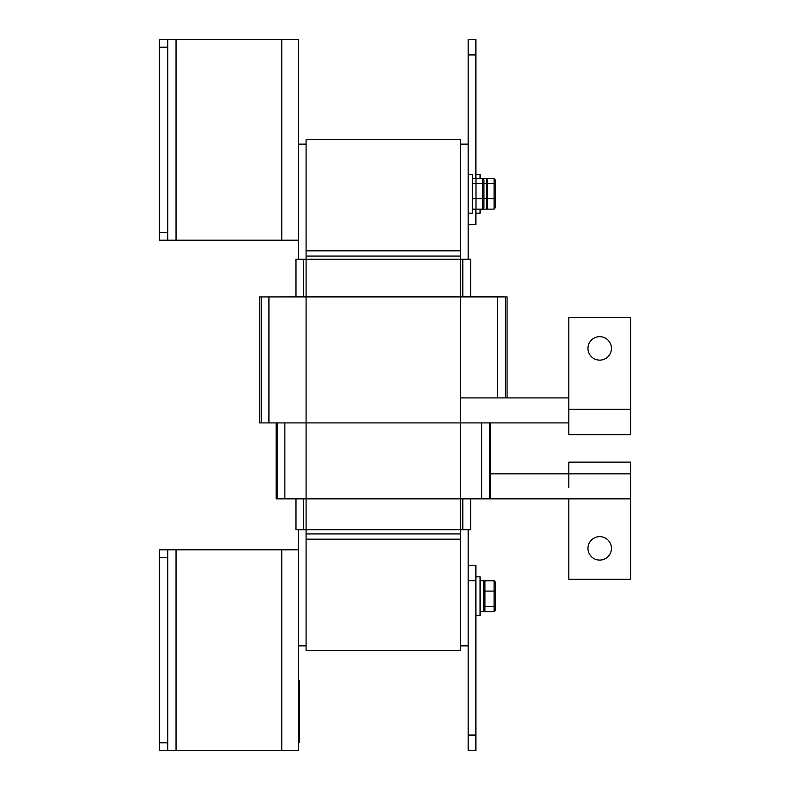 <?xml version="1.0" encoding="UTF-8"?>
<svg xmlns="http://www.w3.org/2000/svg" width="790" height="790" viewBox="0 0 790 790"><rect width="100%" height="100%" fill="white"/><g stroke="black" fill="none" stroke-linecap="round" stroke-linejoin="round"><path stroke-width="1.19" d="M306.085 139.672L306.085 250.815L460.452 250.815L460.452 139.672L306.085 139.672M460.452 650.328L460.452 539.185L306.085 539.185L306.085 650.328L460.452 650.328M299.657 690.411L299.598 698.637M299.598 687.507L299.598 691.289M298.363 742.472L299.598 742.472L299.598 680.723L298.363 680.723M299.598 715.572L299.598 731.333M480.063 580.689L483.707 580.689L483.707 611.569L480.063 611.569M475.896 615.42L480.063 615.42L480.063 576.828L475.896 576.828M480.063 178.431L483.707 178.609M483.707 209.133L480.063 209.311M480.063 178.609L480.063 174.58L475.896 174.58M475.896 213.172L480.063 213.172L480.063 209.133M472.341 178.431L475.985 178.431L475.985 209.311L472.341 209.311M468.174 213.172L472.341 213.172L472.341 174.58L468.174 174.58M484.231 580.867L494.076 580.808L484.942 580.611M484.231 611.391L484.942 611.648L484.942 591.088L494.076 591.088L494.076 606.404L484.942 606.404L483.707 605.466M495.31 601.792L495.31 610.226L494.076 611.648L484.942 611.648M495.31 587.701L495.31 582.033L494.076 580.611M495.31 582.033L495.31 604.557M487.588 183.379L494.076 183.379L494.076 198.645L495.31 198.211L495.31 207.74L494.076 209.133L486.354 209.133L487.588 207.74L487.588 180.002L486.354 178.609L475.985 178.609M483.954 183.379L486.354 183.379L486.354 198.645L483.954 198.645M487.588 180.002L487.588 203.405M487.588 198.211L486.354 198.645L486.354 209.133L473.575 209.133M487.588 184.337L486.354 183.379L486.354 178.609L494.076 178.609L494.076 183.379L495.31 184.337L495.31 180.002L494.076 178.609M473.575 183.379L482.71 183.379L482.71 198.645L473.575 198.645M483.954 198.211L482.71 198.645L482.71 209.133L483.954 207.74L483.954 180.002L483.954 203.405M483.954 184.337L482.71 183.379L482.71 178.609L483.954 180.002M484.586 580.867L483.707 580.867M484.586 611.391L483.707 611.391M483.707 591.542L484.942 591.088L484.942 580.808L483.707 582.21M483.707 610.048L484.942 611.45L494.076 611.648M495.31 586.792L495.31 610.048L494.076 611.45L494.076 606.404L495.31 605.466L495.31 591.542L494.076 591.088L494.076 580.808L495.31 582.21L495.31 591.542M495.31 610.048L495.31 605.466M495.31 180.002L495.31 203.405M495.31 198.211L495.31 184.337M494.076 209.133L494.076 198.645L487.588 198.645M159.432 47.222L167.737 47.222L167.737 39.5L159.432 39.5L159.432 240.18L167.737 240.18L167.737 232.467L159.432 232.467M167.737 47.222L167.737 232.467M167.737 39.5L176.042 39.5L176.042 240.18L167.737 240.18M176.042 240.18L298.363 240.18L298.363 39.5L176.042 39.5M159.432 557.533L167.737 557.533L167.737 549.82L159.432 549.82L159.432 750.5L167.737 750.5L167.737 742.778L159.432 742.778M167.737 557.533L167.737 742.778M167.737 549.82L176.042 549.82L176.042 750.5L167.737 750.5M298.363 529.735L298.363 549.82L176.042 549.82M298.363 549.82L298.363 750.5L176.042 750.5M568.82 498.865L568.82 579.238L630.568 579.238L630.568 498.865L490.402 498.865L490.402 422.907L490.402 498.865L490.402 422.907L490.402 473.852L490.402 422.907L490.402 473.852L568.82 473.852L568.82 462.12L630.568 462.12L630.568 473.852L568.82 473.852L568.82 462.12L568.82 487.46M276.135 422.907L276.135 498.865L276.135 422.907L276.135 498.865L276.135 422.907L276.135 498.865L306.085 498.865L306.085 529.735L295.894 529.735L295.894 498.865M497.601 422.907L259.466 422.907L259.466 296.941L507.071 296.941L507.071 397.903M599.699 336.668A11.732 11.732 -90 0 1 609.86 354.266A11.732 11.732 -90 0 1 589.538 354.266A11.732 11.732 -90 0 1 599.699 336.668M568.82 409.309L568.82 434.638L630.568 434.638L630.568 317.531L568.82 317.531L568.82 409.309L630.568 409.309M599.699 560.09A11.732 11.732 90 0 1 589.538 542.493A11.732 11.732 90 0 1 609.86 542.493A11.732 11.732 90 0 1 599.699 560.09M460.452 250.815L460.452 256.069L306.085 256.069L306.085 250.815M306.085 539.185L306.085 533.931L460.452 533.931L460.452 539.185M468.174 565.255L468.174 750.5L475.896 750.5L475.896 565.255L468.174 565.255L468.174 529.735M468.174 259.278L468.174 144.145L460.452 144.145M460.452 645.855L468.174 645.855M298.363 240.18L298.363 259.278M298.363 645.855L306.085 645.855M298.363 144.145L306.085 144.145M460.452 533.931L460.452 529.735L306.085 529.735L306.085 533.931M295.894 296.635L295.894 259.278L460.452 259.278L460.452 256.069M263.169 296.941L306.085 296.635L306.085 256.069M490.402 498.865L306.085 498.865L306.085 296.635L460.452 296.635L460.452 259.278L470.643 259.278L470.643 296.635M470.643 498.865L470.643 529.735L460.452 529.735L460.452 422.907L568.82 422.907M460.452 422.907L460.452 296.635L503.368 296.635M460.452 397.903L568.82 397.903M630.568 473.852L630.568 498.865M568.82 473.852L568.82 462.12M475.896 178.431L475.896 39.5L468.174 39.5L468.174 144.145M475.896 209.311L475.896 224.745L468.174 224.745M475.896 39.5L468.174 39.5M298.363 736.912L299.598 736.912M298.363 686.283L299.598 686.283M281.754 240.18L281.754 39.5M281.754 750.5L281.754 549.82M296.003 259.278L296.003 296.635M296.003 498.865L296.003 529.735M303.725 259.278L303.725 296.635M303.725 498.865L303.725 529.735M462.812 259.278L462.812 296.635M462.812 498.865L462.812 529.735M470.534 259.278L470.534 296.635M470.534 498.865L470.534 529.735M277.132 422.907L277.132 498.865M284.854 422.907L284.854 498.865M481.683 422.907L481.683 498.865M489.405 422.907L489.405 498.865M259.466 296.941L259.466 422.907M261.214 296.941L261.214 422.907M268.926 296.941L268.926 422.907M497.601 296.941L497.601 397.903M505.324 296.941L505.324 397.903M490.402 422.907L490.402 473.852M475.896 580.689L468.174 580.689M475.896 735.065L468.174 735.065M475.896 54.935L468.174 54.935"/></g></svg>
